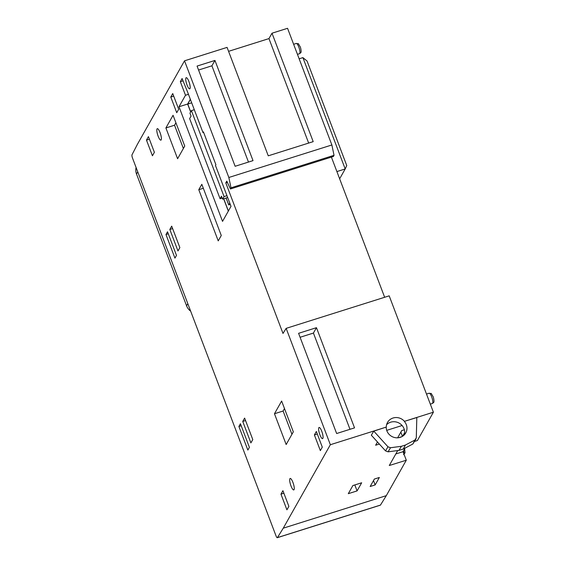 <?xml version="1.0" encoding="UTF-8"?>
<svg xmlns="http://www.w3.org/2000/svg" width="566" height="566" viewBox="0 0 566 566"><rect width="100%" height="100%" fill="white"/><g stroke="black" fill="none" stroke-linecap="round" stroke-linejoin="round"><path stroke-width="0.85" d="M227.277 182.401L225.799 182.868L226.789 181.113L230.412 188.973L333.445 156.457L334.032 155.31L331.874 144.967L287.556 28.3L272.005 33.21L313.196 141.642L268.263 155.82L227.072 47.388L184.523 60.817L137.425 144.266L132.005 154.794A2.809 0.693 -107.5 0 0 132.536 158.147L276.003 535.832A2.809 0.693 -107.5 0 0 277.305 537.7L380.338 505.183A2.809 0.693 -107.5 0 0 380.458 505.084L386.295 495.66L406.296 460.222L403.056 451.689L405.1 448.074M331.4 157.1L384.647 297.27M225.799 182.868L283 333.445L286.148 328.358L389.189 295.841L433.393 412.211L404.457 421.337L416.817 417.545L416.293 437.858L414.935 440.037L405.39 445.039L403.275 449.029L412.812 444.027L415.996 438.983M414.722 441.381L417.418 440.518L433.393 412.211M404.365 434.801A10.521 9.933 29.4 0 0 402.101 425.512L386.712 430.365M386.295 495.66L283.262 528.177L330.353 444.72L386.288 427.075L373.772 431.129L371.338 435.219L385.531 450.883L387.965 446.8L390.512 447.741L401.407 446.298L405.39 445.039M406.296 460.222L389.288 465.514L397.728 450.55M374.367 479.048L370.164 486.498L375.152 484.928L379.354 477.478L374.367 479.048M404.365 429.757L401.711 430.592L397.636 437.815M402.631 436.23L404.69 432.573M401.895 436.662L398.464 437.744M377.465 441.982L375.64 445.223L379.34 444.055M357.082 490.906L361.667 482.777L352.88 485.557L348.295 493.679L357.082 490.906L354.818 484.942M386.288 427.075A10.521 9.933 -150.6 0 1 387.505 422.448A10.521 9.933 -150.6 0 1 393.023 418.019A10.521 9.933 -150.6 0 1 404.457 421.337M286.148 328.358L330.353 444.72M298.586 333.317L316.465 327.679L354.528 427.875L336.643 433.521L298.586 333.317M334.032 155.31L230.999 187.82L230.412 188.973M331.874 144.967L228.841 177.483L230.999 187.82M277.305 537.7A2.809 0.693 -107.5 0 0 277.425 537.601L283.262 528.177M403.056 451.689L395.811 453.939M339.642 178.799L345.196 168.958L336.897 171.576M302.902 57.619L307.048 61.015L346.746 165.534L345.196 168.958L302.902 57.619L299.145 58.8M184.523 60.817L228.841 177.483M201.821 184.311L198.786 189.695L218.228 240.883L221.271 235.498L201.821 184.311M165.902 127.944L177.597 158.735L184.749 146.056L173.054 115.266L165.902 127.944L174.54 125.22L183.377 148.483M180.335 81.681L182.103 78.54L187.473 91.742L203.003 132.621L203.427 131.871L215.901 164.72L215.476 165.47L231.006 206.349L222.537 221.37L178.998 106.755L185.492 95.251L180.335 81.681L182.981 80.846M242.736 421.437L250.894 442.909L252.783 439.57L244.625 418.097L242.736 421.437L245.552 420.545M169.821 229.478L177.979 250.957L179.861 247.618L171.703 226.138L169.821 229.478L172.637 228.593M293.329 431.83L281.635 401.046L274.468 413.746L286.163 444.529L293.329 431.83M292.947 482.465A6.007 1.493 -107.5 0 0 290.16 478.461A6.007 1.493 -107.5 0 0 290.995 485.925A6.007 1.493 -107.5 0 0 293.782 489.923A6.007 1.493 -107.5 0 0 292.947 482.465M158.126 136.137A6.007 1.493 -107.5 0 0 160.907 140.142A6.007 1.493 -107.5 0 0 160.079 132.677A6.007 1.493 -107.5 0 0 157.291 128.68A6.007 1.493 -107.5 0 0 158.126 136.137M187.013 84.942A5.844 1.45 -107.5 0 0 189.723 88.834A5.844 1.45 -107.5 0 0 188.917 81.582A5.844 1.45 -107.5 0 0 186.207 77.683A5.844 1.45 -107.5 0 0 187.013 84.942M321.785 431.363A5.844 1.45 -107.5 0 0 319.075 427.472A5.844 1.45 -107.5 0 0 319.882 434.73A5.844 1.45 -107.5 0 0 322.592 438.622A5.844 1.45 -107.5 0 0 321.785 431.363M238.887 426.474L247.851 450.076L249.401 447.345L240.437 423.736L238.887 426.474L241.194 425.752M167.515 231.784L165.972 234.522L174.936 258.117L176.486 255.386L167.515 231.784M288.872 506.365L282.922 490.687L280.962 494.153L286.92 509.832L288.872 506.365M322.295 447.14L316.344 431.462L314.385 434.929L320.342 450.607L322.295 447.14M146.474 140.099L152.431 155.777L154.384 152.311L148.426 136.632L146.474 140.099L149.396 139.179M172.736 93.56L170.776 97.027L176.734 112.705L178.693 109.238L172.736 93.56M136.095 167.515A11.688 11.03 29.4 0 0 136.519 174.031L186.575 305.81A11.702 11.044 29.4 0 0 190.657 311.166M402.101 425.512A10.521 9.933 29.4 0 0 390.667 422.194A10.521 9.933 29.4 0 0 386.599 424.684M386.21 427.21A10.521 9.933 -150.6 0 0 400.24 437.348A10.521 9.933 29.4 0 0 405.758 432.926A10.521 9.933 29.4 0 0 404.379 421.472M373.772 431.129L387.965 446.8M403.275 449.029L398.966 450.387L388.078 451.831L385.531 450.883M375.152 484.928L373.496 480.584M402.447 436.344L400.841 432.127M316.465 327.679L313.43 333.063L349.993 429.304M300.086 337.272L313.43 333.063M214.953 60.435L253.016 160.631L235.131 166.277L197.067 66.073L214.953 60.435L211.91 65.819L248.474 162.06M198.567 70.028L211.91 65.819M198.786 189.695L203.321 188.266M175.913 122.787L174.54 125.22M185.492 95.251L188.45 94.317M178.998 106.755L187.636 104.031L190.332 99.262M203.003 132.621L203.633 132.423M228.317 211.118L223.648 198.815M190.65 111.969L187.636 104.031M274.468 413.746L283.106 411.015L291.943 434.285M284.486 408.567L283.106 411.015M165.972 234.522L168.279 233.793M280.962 494.153L283.884 493.227M314.385 434.929L317.307 434.002M170.776 97.027L173.705 96.107M398.966 450.387L401.407 446.298M190.381 99.411L187.756 104.073L190.714 111.863M223.733 198.786L228.381 211.012M187.756 104.073L191.683 102.828M230.27 204.411L228.721 204.899L229.761 203.06M228.721 204.899L226.117 198.036M191.067 116.087L189.964 113.186L191.407 110.632L224.058 196.586L222.615 199.14L221.511 196.239L220.089 198.758L189.645 118.605L191.067 116.087M194.301 109.719L191.407 110.632M226.952 195.673L224.058 196.586M227.666 197.548L222.615 199.14M222.212 198.086L220.089 198.758M228.579 51.336L268.963 38.594L308.654 143.071M272.005 33.21L268.963 38.594M293.627 44.282L296.294 43.441A5.37 1.33 72.5 0 1 298.99 47.586A5.37 1.33 72.5 0 1 299.775 53.466A5.37 1.33 72.5 0 1 299.527 53.685L297.447 54.343M426.502 394.07L429.162 393.228A5.37 1.33 72.5 0 1 431.858 397.367A5.37 1.33 72.5 0 1 432.643 403.247A5.37 1.33 72.5 0 1 432.396 403.473L430.323 404.124M380.458 505.084L277.425 537.601M403.622 450.685A5.37 1.33 72.5 0 1 403.919 453.967M186.575 305.81L187.799 303.638M136.519 174.031L137.743 171.859M412.812 444.027L414.935 440.037M388.078 451.831L390.512 447.741M296.294 43.441C299.662 44.254 297.242 42.224 300.15 46.688C300.772 47.678 301.579 52.44 300.751 52.68L299.527 53.685M429.162 393.228C432.53 394.035 430.11 392.005 433.018 396.476C433.641 397.459 434.447 402.221 433.627 402.461L432.396 403.473M404.612 448.937L405.044 452.857L403.537 454.618"/></g></svg>
